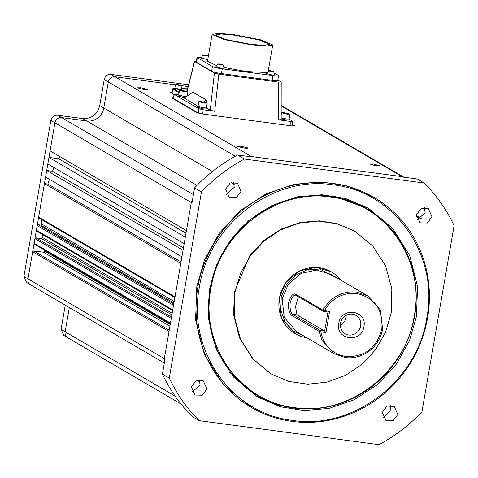 <?xml version="1.0" encoding="UTF-8"?>
<svg xmlns="http://www.w3.org/2000/svg" width="478" height="478" viewBox="0 0 478 478"><rect width="100%" height="100%" fill="white"/><g stroke="black" fill="none" stroke-linecap="round" stroke-linejoin="round"><path stroke-width="0.72" d="M143.938 89.464L137.413 87.815L141.034 87.767L147.529 89.559L143.938 89.464M144.165 89.494A4.135 0.496 9.8 0 0 141.147 88.944A4.135 0.496 9.8 0 0 140.61 88.878M237.733 146.531C237.16 146.059 238.307 145.993 241.163 146.334L247.496 147.833C248.07 148.305 246.923 148.371 244.067 148.031L237.554 146.393M244.294 148.061A4.135 0.496 9.8 0 0 241.276 147.511A4.135 0.496 9.8 0 0 240.739 147.445M376.18 165.663L369.655 164.014L373.276 163.966L379.771 165.758L376.18 165.663M376.407 165.693A4.135 0.496 9.8 0 0 373.39 165.143A4.135 0.496 9.8 0 0 372.846 165.077M181.031 261.932L47.86 184.036L44.436 183.582L180.792 263.336L181.921 256.794L45.565 177.039L32.659 251.751L33.747 250.92L43.516 252.223L44.597 251.392L44.382 250.018M173.765 304.002L38.264 224.75L37.182 225.574L173.538 305.328L171.273 318.42L34.924 238.665L36.005 237.835L41.377 238.552L42.458 237.721L42.189 234.322M38.264 224.75L40.69 225.072L41.771 224.242L41.867 219.372M390.215 405.338L390.992 410.471L383.087 417.527M397.827 414.468L393.155 420.724L385.925 420.52L382.316 412.4L386.989 406.145L394.219 406.348L397.827 414.468M424.362 207.655L425.139 212.788L417.234 219.844M431.975 216.785L427.302 223.035L420.072 222.832L416.463 214.712L421.136 208.462L428.36 208.665L431.975 216.785M197.844 287.117A121.603 114.977 -59.7 0 1 374.119 197.486A121.603 114.977 -59.7 0 1 427.601 317.786A121.603 114.977 -59.7 0 1 251.326 407.417A121.603 114.977 -59.7 0 1 197.844 287.117M251.326 407.417L223.334 384.545L204.297 354.114L195.598 319.842L196.816 286.519L204.566 259.703L219.091 233.587L240.135 210.804L266.037 193.883L294.161 184.281L321.843 181.987L347.685 186.079L374.119 197.486M199.32 379.861L200.097 384.993L192.192 392.05M206.932 388.99L202.26 395.24L195.03 395.037L191.421 386.917L196.094 380.667L203.317 380.87L206.932 388.99M233.467 182.178L234.244 187.304L226.339 194.361M241.073 191.302L236.407 197.557L229.177 197.354L225.568 189.234L230.241 182.978L237.464 183.182L241.073 191.302M199.332 287.469C208.635 224.325 272.914 175.139 333.405 184.872C394.458 191.361 439.234 255.109 426.794 317.828C417.491 380.972 353.212 430.158 292.721 420.425C231.669 413.936 186.898 350.195 199.332 287.469M206.436 107.598L206.992 107.98L203.562 107.95L197.402 106.325L198.053 106.146M206.992 107.98L206.825 108.93L203.401 108.9L197.241 107.275L197.402 106.325M185.739 96.819L178.097 95.026L178.742 94.853M184.448 97.655L177.93 95.982L178.097 95.026M289.154 118.64L289.704 119.016L286.28 118.992L281.16 117.923M289.704 119.016L289.537 119.972L286.113 119.942L281.16 118.926M256.363 396.256L278.77 405.422L301.845 408.857M416.458 316.448L409.479 340.587L396.411 364.087L377.471 384.593L354.162 399.817L328.846 408.463L304.092 410.536L280.604 406.826L257.809 397.122L233.539 377.076L216.403 349.687L208.575 318.844L209.675 288.849L216.648 264.716L229.715 241.217L248.656 220.705L271.97 205.48L297.28 196.84L322.035 194.767L345.528 198.478L368.323 208.181L392.593 228.227L409.724 255.616L417.551 286.459L416.458 316.448M181.305 90.019L174.464 88.651M181.413 89.422L179.184 89.278L174.894 87.94M201.824 101.695L207.213 103.117L204.214 103.093L198.824 101.665L201.824 101.695M206.394 107.867L203.395 107.849L198.006 106.427L198.824 101.665M182.512 90.396L187.902 91.824L184.908 91.8L179.519 90.372L182.512 90.396M185.876 96.729L178.694 95.134L179.519 90.372M233.778 34.649L260.803 39.859L272.741 44.944L266.539 46.079L251.07 44.765L224.045 39.555L212.107 34.47L218.303 33.335L233.778 34.649M266.79 72.507L246.445 71.533L224.266 67.517M284.535 112.73L289.925 114.158L286.925 114.134L281.536 112.706L284.535 112.73M289.925 114.158L289.106 118.914L286.107 118.891L281.16 117.785M332.909 195.771L364.804 207.53L367.02 208.832A108.225 102.334 -59.7 0 1 414.623 315.898A108.225 102.334 -59.7 0 1 257.738 395.67A108.225 102.334 -59.7 0 1 210.135 288.604A108.225 102.334 -59.7 0 1 367.02 208.832M177.834 84.564L182.07 85.682L179.716 85.664L175.48 84.54L177.834 84.564M181.437 89.284L179.101 89.231L174.864 88.113L175.48 84.54M187.37 89.398L181.634 88.137L187.496 88.89M330.734 197.067C385.316 202.869 425.336 259.847 414.217 315.922C405.9 372.368 348.444 416.338 294.364 407.632C239.789 401.837 199.762 344.853 210.882 288.778C219.199 232.332 276.66 188.362 330.734 197.067M250.161 44.233L225.634 39.483L215.279 35.019L221.093 34.004L234.68 35.181L259.213 39.931L269.562 44.394L263.754 45.41L250.161 44.233M234.943 292.225L240.619 273.028L250.562 255.581L264.197 240.912L280.711 229.882L299.132 223.142L318.378 221.099L337.313 223.859L354.813 231.274L372.81 246.039L385.525 265.804L391.835 288.832L391.183 313.078L385.507 332.27L375.565 349.717L361.93 364.391L345.415 375.421L326.994 382.155L307.748 384.204L288.814 381.438L271.313 374.029L253.316 359.265L240.601 339.5L234.292 316.472L234.943 292.225M270.805 373.73L252.468 358.584L239.52 337.892L233.611 314.685L234.435 291.927L249.576 255.933L263.886 240.44L281.5 228.932L300.578 222.413L319.328 220.842L337.074 223.638L354.813 231.274M306.81 337.731A35.814 33.86 -59.7 0 1 295.153 333.662A35.814 33.86 -59.7 0 1 279.403 298.236A35.814 33.86 -59.7 0 1 319.286 267.716A35.814 33.86 -59.7 0 1 331.314 271.839A35.814 33.86 -59.7 0 1 340.575 280M295.069 333.614L281.434 318.043L279.23 298.135L285.808 282.522L299.616 270.853L316 267.351L331.23 271.791M304.6 336.44L293.355 331.17L285.013 321.885L280.777 309.917L281.249 296.963L286.358 284.876L295.374 275.388L307.019 269.849L319.621 269.042L338.37 278.71M356.648 292.124L367.881 295.972L380.303 309.935L382.591 329.055A33.442 31.62 -59.7 0 1 345.343 357.556L334.11 353.702L321.999 340.414L319.28 331.505L291.604 315.301C289.232 313.419 288.252 309.194 288.646 302.634C290.463 296.408 292.673 293.54 295.279 294.018L322.961 310.192C322.734 309.648 325.058 306.595 329.945 301.026C337.737 293.976 346.634 291.006 356.648 292.124M334.11 353.702L296.862 331.917L284.213 317.422L282.157 298.834L288.294 284.255L301.188 273.362L316.49 270.088L330.633 274.187L367.881 295.972M295.279 294.018L295.858 295.249L323.397 311.351L322.961 310.192L324.538 310.521C332.144 298.069 342.893 292.399 356.785 293.51C374.949 297.848 383.284 309.714 381.779 329.103C376.67 348.008 364.708 357.162 345.893 356.564C332.258 354.001 323.905 345.785 320.846 331.911L319.28 331.505L320.111 330.388L292.572 314.279L291.604 315.301M363.901 326.713C361.697 343.586 335.18 340.049 338.771 323.361C340.975 306.488 367.498 310.025 363.901 326.713M340.539 323.259A10.641 10.062 120.3 0 0 345.218 333.787A10.641 10.062 120.3 0 0 360.645 325.942A10.641 10.062 120.3 0 0 355.961 315.414A10.641 10.062 120.3 0 0 340.539 323.259M340.378 325.273A10.641 10.062 120.3 0 0 346.012 317.386A10.641 10.062 120.3 0 0 346.168 315.372M61.065 329.39L63.705 335.365L67.792 337.785A6.083 5.748 -59.7 0 1 65.145 331.786L61.065 329.39L65.259 305.131M23.9 276.475L26.541 282.45L30.628 284.876A6.083 5.748 -59.7 0 1 27.975 278.871L23.9 276.475L50.859 120.396L54.934 122.792L48.959 157.411L185.309 237.166L186.444 230.623L50.088 150.869M188.541 84.761L110.962 74.407C107.425 74.293 105.178 76.014 104.222 79.563L99.717 105.62C97.303 114.553 91.651 118.879 82.76 118.592L57.605 115.234C54.068 115.12 51.821 116.841 50.859 120.396M47.83 163.954L46.695 170.497L183.05 250.251L184.179 243.708L47.83 163.954L48.959 157.411L58.555 158.69L59.762 156.527M164.563 361.643L164.33 358.625L27.975 278.871L32.659 251.751L169.015 331.505L170.473 323.056L34.123 243.302L34.876 244.378M172.737 309.971L36.382 230.217L37.135 231.292M173.538 305.328L174.996 296.886L38.64 217.131L39.399 218.207M47.86 184.036L49.419 179.292M45.565 177.039L46.695 170.497L52.502 171.273L54.098 167.623M193.411 194.642L61.71 117.606A6.083 5.748 -59.7 0 0 54.934 122.792L191.29 202.547L192.532 199.726M249.552 156.593L251.422 156.533L110.962 74.407M292.661 124.591L294.526 125.804M294.287 125.941L294.305 125.553C294.908 126.055 293.701 126.126 290.678 125.762L203.365 114.111L196.661 112.521L171.71 97.93L173.412 97.518M174.07 94.638L170.305 92.314L172.032 92.105M186.444 230.623L191.29 202.547L191.977 202.941L194.582 187.884L201.453 191.899L169.296 378.08L162.418 374.089C169.995 390.132 179.973 404.34 192.353 416.708L199.207 420.67L378.994 444.665C394.977 436.085 409.293 425.133 421.943 411.803L454.1 225.622C446.524 209.597 436.551 195.4 424.189 183.032L244.401 159.037L237.56 154.997L252.097 156.933L251.422 156.533L402.141 176.651L403.91 177.201M162.418 374.089L165.018 359.032L164.33 358.625L169.015 331.505M183.462 247.867L52.502 171.273M185.99 233.228L58.555 158.69M294.245 125.911L292.65 124.979M173.335 97.876L171.668 97.9M171.966 92.463L170.461 92.529M424.189 183.032L417.372 178.993L402.829 177.057L281.172 105.889M244.401 159.037C228.406 167.623 214.096 178.575 201.453 191.899M169.296 378.08C176.872 394.117 186.844 408.314 199.207 420.67M237.56 154.997C221.565 163.578 207.237 174.542 194.582 187.884M198.376 113.137L173.233 98.307M174.094 94.53L171.853 93.12L172.582 88.956L178.957 92.786L178.653 94.53M289.626 119.47L292.566 121.185L290.248 121.37L278.686 119.829L280.986 119.643M278.686 119.829L278.722 82.132L218.846 74.144L214.395 73.062L210.248 110.203L206.938 108.267M218.846 74.144L214.7 111.284L203.138 109.743L198.645 108.649L198.256 113.071M292.566 121.185L292.632 125.822M178.796 94.548L174.159 94.25L173.227 98.354M173.371 98.516L174.303 94.411L198.645 108.649M179.089 92.857L178.957 92.786A0.609 0.574 -59.7 0 1 179.166 92.415M214.7 111.284L210.248 110.203M197.832 106.164L184.054 97.972M277.425 80.035C278.31 80.764 276.529 80.866 272.101 80.34L221.439 73.576C216.719 72.883 213.439 72.106 211.599 71.246L196.201 62.074L197.026 57.318L200.951 57.163M196.339 61.274L194.624 61.495L214.395 73.062M278.722 82.132L281.022 81.953L277.808 80.071M206.317 102.633L206.46 99.944L192.825 92.296M196.53 62.433L197.354 57.671L197.026 57.318M197.354 57.671L212.423 66.49L211.599 71.246M274.766 73.236L278.25 75.273C279.17 76.014 277.395 76.116 272.92 75.584L222.258 68.82C217.52 68.127 214.24 67.35 212.423 66.49M278.25 75.273L278.572 75.626L277.754 80.388M268.487 69.567L270.554 70.774M400.116 240.781L385.298 221.846L366.859 207.344M221.224 64.805L222.885 64.745L224.2 68.229L221.2 68.199L215.811 66.777L218.213 63.938L219.856 64.004C223.328 64.673 223.788 64.942 221.224 64.805C217.747 64.136 217.293 63.873 219.856 64.004M271.886 71.569C268.409 70.899 267.955 70.63 270.518 70.768C273.99 71.437 274.45 71.706 271.886 71.569L273.547 71.509L274.862 74.986L271.863 74.962L266.473 73.534M207.775 59.547L200.736 57.963L203.144 55.125L204.781 55.191C208.259 55.86 208.713 56.129 206.149 55.992C202.678 55.323 202.218 55.054 204.781 55.191M216.289 65.45L207.488 61.22M257.738 395.67L255.515 394.374L229.625 372.326M266.473 73.54L268.875 70.702L270.518 70.768M208.318 56.398L207.816 55.932L206.149 55.992M298.35 296.701L295.518 306.655L296.975 314.871L292.572 314.279C290.576 312.678 289.764 308.913 290.14 302.986C291.741 297.394 293.647 294.812 295.858 295.249L295.482 295.117M320.111 330.388L320.768 330.537L320.846 331.911L325.936 332.598L324.652 331.057L296.975 314.871M320.768 330.537L324.652 331.057L327.944 312.026L329.635 311.19L325.936 332.598M323.397 311.351L324.054 311.507L324.538 310.521L329.635 311.19M324.054 311.507L327.944 312.026M44.591 251.028L170.222 324.508M42.47 237.452L172.158 313.311M41.783 224.074L174.195 301.522M180.989 403.994L67.816 337.803A6.083 5.748 -59.7 0 1 67.792 337.785M69.334 307.515L65.145 331.786L175.121 396.119M164.318 363.071L30.652 284.888A6.083 5.748 -59.7 0 1 30.628 284.876M99.717 105.62L103.798 108.01A15.2 14.37 -59.7 0 1 86.865 120.97L61.71 117.606L57.605 115.234M196.996 185.38L82.76 118.592M104.222 79.563L108.297 81.959L103.798 108.01L212.399 171.536M235.284 156.234L108.297 81.959A6.083 5.748 -59.7 0 1 115.067 76.779L175.432 84.833M182.064 85.723L188.093 86.524M197.067 380.267L200.073 382.024M171.273 318.42L170.473 323.056M180.792 263.336L174.996 296.886M183.05 250.251L181.921 256.794M185.309 237.166L184.179 243.708M231.256 182.566L234.208 184.293M420.915 218.805L416.338 216.128M169.248 330.173L33.747 250.92M169.935 326.169L43.516 252.223M171.506 317.087L36.005 237.835M171.889 314.888L41.377 238.552M173.938 303.01L40.69 225.072M203.138 109.743L202.762 114.027M290.146 125.696L290.248 121.37M172.05 93.335L172.779 89.171A0.609 0.574 -59.7 0 1 173.454 88.657L174.518 88.322L173.018 88.43L172.582 88.956M187.059 91.358L194.624 61.495M179.232 92.033L173.454 88.657M183.946 98.044L193.094 92.123M203.724 101.999L206.46 99.944M205.492 102.394L206.496 101.635M221.439 73.576L222.258 68.82M272.101 80.34L272.92 75.584M207.213 103.117L206.388 107.873M187.902 91.824L187.209 95.869M272.741 44.944L268.242 70.971M182.07 85.682L181.652 88.107M403.934 177.201L281.172 105.399M421.327 218.554L416.356 215.644M34.547 244.264L170.365 323.702M36.812 231.179L172.624 310.616M39.071 218.093L174.882 297.531M281.154 119.823L281.195 82.168M186.886 91.298L194.474 61.333M183.911 98.002L192.975 92.14M174.464 88.657L174.566 88.06M212.107 34.47L207.482 61.238M281.536 112.706L281.16 114.893M181.634 88.137L181.264 90.264M271.313 374.029L270.799 373.73"/></g></svg>
